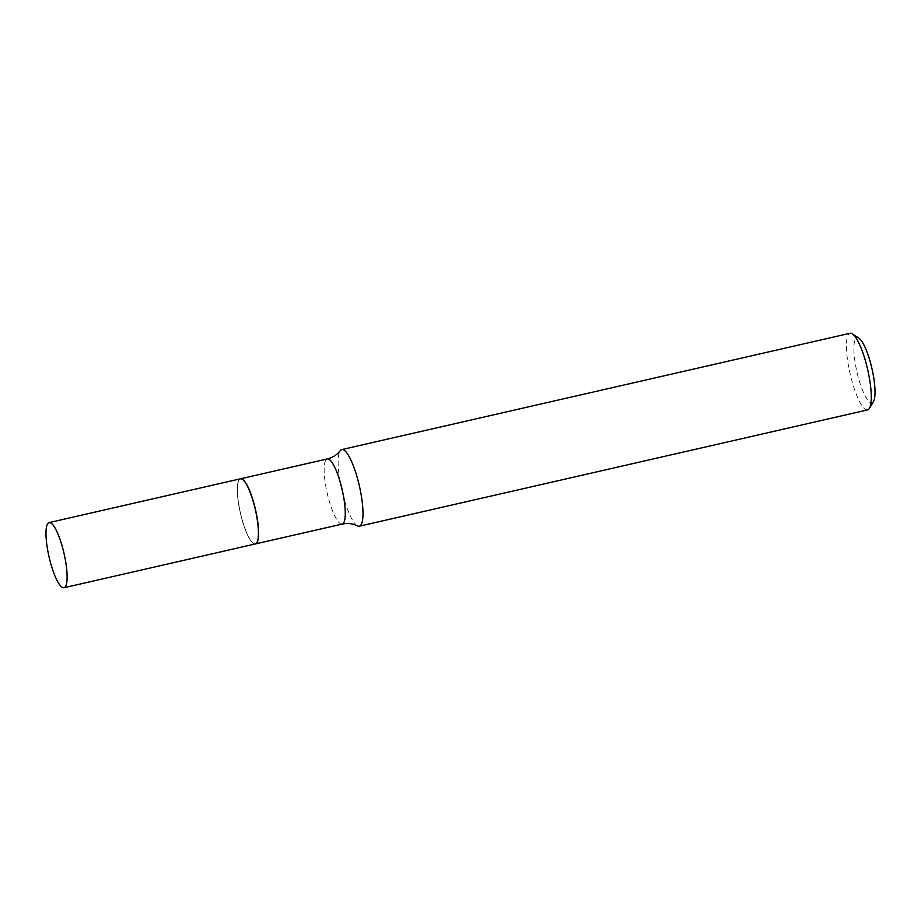 <?xml version="1.0" encoding="UTF-8"?>
<svg xmlns="http://www.w3.org/2000/svg" width="921" height="921" viewBox="0 0 921 921"><rect width="100%" height="100%" fill="white"/><g stroke="black" fill="none" stroke-linecap="round" stroke-linejoin="round"><path stroke-width="0.69" stroke-dasharray="4.61 3.45" d="M255.313 543.954A33.409 7.69 77.1 0 1 238.861 505.617A33.409 7.69 77.1 0 1 240.404 478.816M242.338 479.45A33.248 7.644 77.1 0 1 256.809 517.13A33.248 7.644 77.1 0 1 253.379 543.332A33.248 7.644 77.1 0 1 253.298 543.275A33.248 7.644 77.1 0 1 240.404 513.089A33.248 7.644 77.1 0 1 238.896 480.302A33.248 7.644 77.1 0 1 242.338 479.45M255.393 543.943A33.409 7.69 77.1 0 1 253.563 543.448A33.409 7.69 77.1 0 1 253.482 543.402A33.409 7.69 77.1 0 1 240.519 513.066A33.409 7.69 77.1 0 1 239 480.106A33.409 7.69 77.1 0 1 240.485 478.805M873.465 401.533A33.409 7.69 77.1 0 1 870 402.396A33.409 7.69 77.1 0 1 855.459 364.532A33.409 7.69 77.1 0 1 858.913 338.203M867.628 409.891A39.304 9.037 77.1 0 1 865.383 409.338A39.304 9.037 77.1 0 1 849.104 369.183A39.304 9.037 77.1 0 1 850.095 333.264M357.486 525.879A39.304 9.037 77.1 0 1 357.072 525.649A39.304 9.037 77.1 0 1 341.576 489.166A39.304 9.037 77.1 0 1 340.263 450.657M342.163 524.084A33.409 7.69 77.1 0 1 340.252 523.612A33.409 7.69 77.1 0 1 326.414 489.477A33.409 7.69 77.1 0 1 327.254 458.946"/><path stroke-width="1.38" d="M47.547 549.4A33.409 7.69 77.1 0 1 49.089 522.598A33.409 7.69 77.1 0 1 65.541 560.935A33.409 7.69 77.1 0 1 63.998 587.736A33.409 7.69 77.1 0 1 47.547 549.4M49.089 522.598L240.404 478.816A33.409 7.69 77.1 0 1 256.855 517.153A33.409 7.69 77.1 0 1 255.313 543.954L63.998 587.736M240.485 478.805A33.409 7.69 77.1 0 1 240.565 478.782A33.409 7.69 77.1 0 1 242.476 479.254A33.409 7.69 77.1 0 1 256.314 513.388A33.409 7.69 77.1 0 1 255.474 543.92A33.409 7.69 77.1 0 1 255.393 543.943M858.913 338.203A33.409 7.69 77.1 0 1 858.982 338.249A33.409 7.69 77.1 0 1 871.945 368.584A33.409 7.69 77.1 0 1 873.465 401.533L869.459 408.325A39.304 9.037 77.1 0 1 867.628 409.891L359.317 526.202A39.304 9.037 77.1 0 1 357.486 525.879C352.881 523.542 347.77 522.944 342.163 524.084A33.409 7.69 77.1 0 0 343.003 493.552A33.409 7.69 77.1 0 0 329.165 459.418A33.409 7.69 77.1 0 0 327.254 458.946C332.803 457.53 337.144 454.767 340.263 450.657A39.304 9.037 77.1 0 1 341.783 449.575A39.304 9.037 77.1 0 1 344.028 450.127A39.304 9.037 77.1 0 1 360.318 490.294A39.304 9.037 77.1 0 1 359.317 526.202M341.783 449.575L850.095 333.264A39.304 9.037 77.1 0 1 852.339 333.816A39.304 9.037 77.1 0 1 852.432 333.874A39.304 9.037 77.1 0 1 867.674 369.563A39.304 9.037 77.1 0 1 869.459 408.325M858.982 338.249L852.432 333.874M255.474 543.92L342.163 524.084M240.565 478.782L327.254 458.946"/></g></svg>
